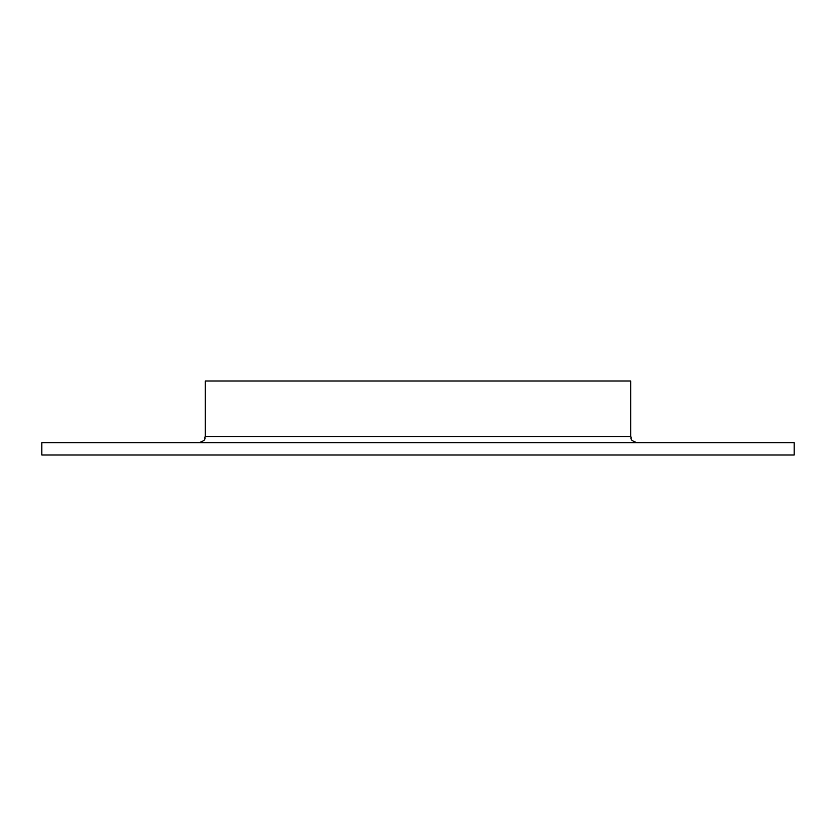 <?xml version="1.0" encoding="UTF-8"?>
<svg xmlns="http://www.w3.org/2000/svg" width="836" height="836" viewBox="0 0 836 836"><rect width="100%" height="100%" fill="white"/><g stroke="black" fill="none" stroke-linecap="round" stroke-linejoin="round"><path stroke-width="1.25" d="M630.772 436.496L205.228 436.496L205.228 380.997L630.772 380.997L630.772 436.496C631.953 438.325 628.505 439.736 636.938 442.672M418 455.003L794.2 455.003L794.2 442.672L41.8 442.672L41.8 455.003L418 455.003M205.228 436.496C204.047 438.325 207.495 439.736 199.062 442.672"/></g></svg>
